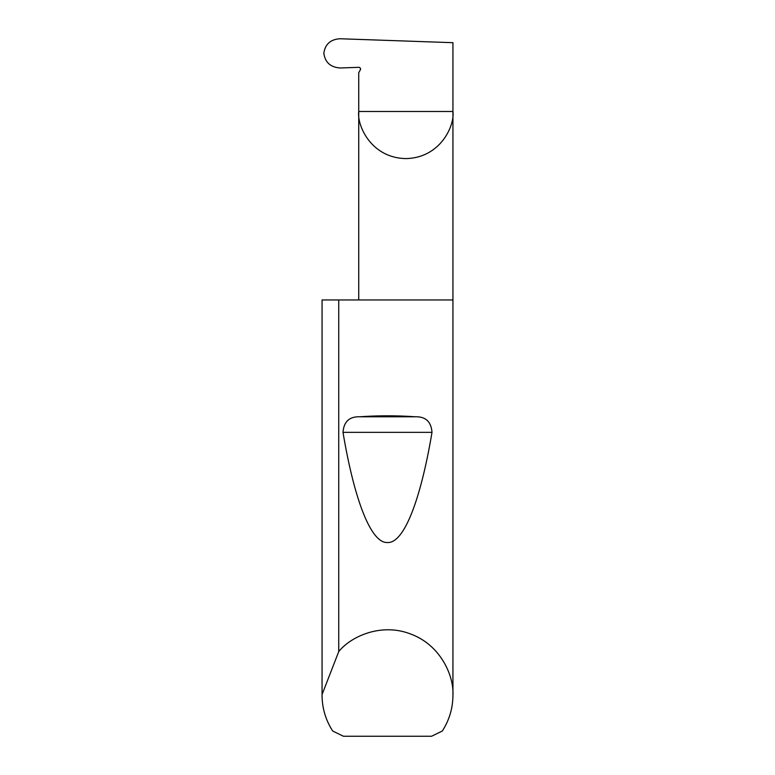 <?xml version="1.0" encoding="UTF-8"?>
<svg xmlns="http://www.w3.org/2000/svg" width="775" height="775" viewBox="0 0 775 775"><rect width="100%" height="100%" fill="white"/><g stroke="black" fill="none" stroke-linecap="round" stroke-linejoin="round"><path stroke-width="1.16" d="M360.462 68.549L360.307 69.944A1.744 1.744 0 0 0 358.738 67.328L340.244 67.977C330.605 67.338 325.142 62.446 323.843 53.291C325.113 44.214 330.528 39.37 340.08 38.75L452.939 42.693L452.939 111.484C454.838 125.259 440.704 157.935 405.838 158.584C370.983 157.935 356.849 125.259 358.738 111.484L358.738 299.954M360.307 69.944L358.738 72.666L358.738 111.484L452.939 111.484L452.939 695.243C452.862 708.195 449.306 720.12 442.302 731.019L431.578 736.25L343.422 736.25L332.698 731.019C325.694 720.12 322.138 708.195 322.061 695.243L322.061 299.954L322.061 694.545L338.733 651.591C351.075 636.217 381.61 622.528 410.866 634.105C440.384 644.984 454.005 675.548 452.939 695.243M359.832 416.776C378.278 415.487 396.722 415.487 415.168 416.776C425.601 416.485 431.21 421.677 431.995 432.353C421.28 496.552 404.753 543.391 387.5 542.539C370.247 543.391 353.72 496.552 343.005 432.353C343.8 421.658 349.409 416.466 359.832 416.776L415.168 416.776M338.733 651.591L338.733 299.954L452.939 299.954M322.061 695.243L322.061 694.545M338.733 299.954L322.061 299.954M343.005 432.353L431.995 432.353"/></g></svg>
